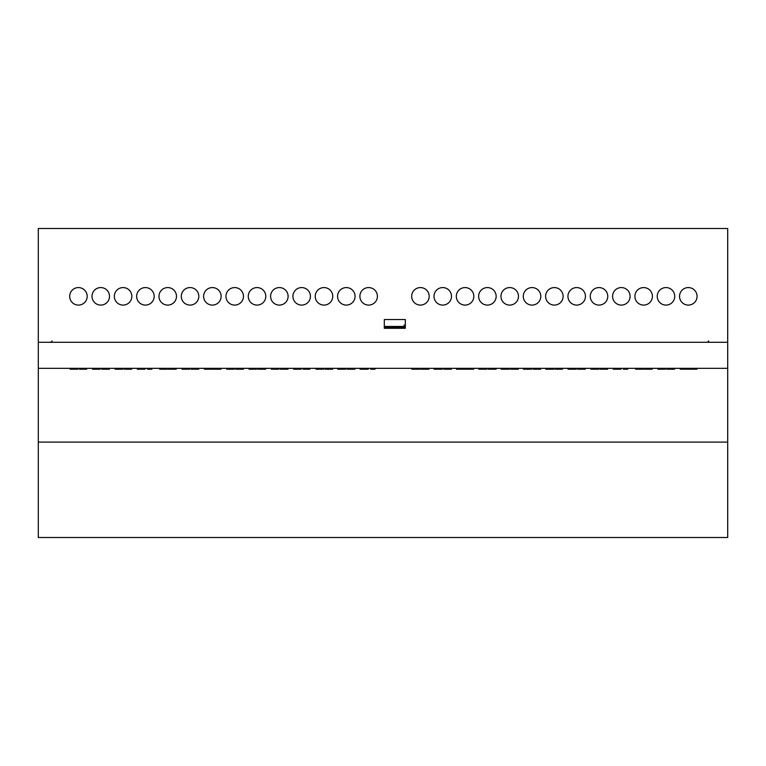 <?xml version="1.0" encoding="UTF-8"?>
<svg xmlns="http://www.w3.org/2000/svg" width="766" height="766" viewBox="0 0 766 766"><rect width="100%" height="100%" fill="white"/><g stroke="black" fill="none" stroke-linecap="round" stroke-linejoin="round"><path stroke-width="1.15" d="M92.006 296.337A8.752 8.752 0 0 1 100.758 287.576A8.752 8.752 0 0 1 109.519 296.337A8.752 8.752 0 0 1 100.758 305.088A8.752 8.752 0 0 1 92.006 296.337M114.335 296.337A8.752 8.752 0 0 1 123.087 287.576A8.752 8.752 0 0 1 131.838 296.337A8.752 8.752 0 0 1 123.087 305.088A8.752 8.752 0 0 1 114.335 296.337M69.687 296.337A8.752 8.752 0 0 1 78.438 287.576A8.752 8.752 0 0 1 87.19 296.337A8.752 8.752 0 0 1 78.438 305.088A8.752 8.752 0 0 1 69.687 296.337M405.319 319.527L405.319 326.469L384.312 326.469L384.312 319.527L405.319 319.527L405.319 328.288L384.312 328.288L384.312 327.628L405.319 327.628M688.308 287.576A8.752 8.752 0 0 1 697.06 296.337A8.752 8.752 0 0 1 688.308 305.088A8.752 8.752 0 0 1 679.547 296.337A8.752 8.752 0 0 1 688.308 287.576M665.98 287.576A8.752 8.752 0 0 1 674.741 296.337A8.752 8.752 0 0 1 665.98 305.088A8.752 8.752 0 0 1 657.228 296.337A8.752 8.752 0 0 1 665.98 287.576M643.66 287.576A8.752 8.752 0 0 1 652.412 296.337A8.752 8.752 0 0 1 643.66 305.088A8.752 8.752 0 0 1 634.909 296.337A8.752 8.752 0 0 1 643.66 287.576M621.331 287.576A8.752 8.752 0 0 1 630.092 296.337A8.752 8.752 0 0 1 621.331 305.088A8.752 8.752 0 0 1 612.58 296.337A8.752 8.752 0 0 1 621.331 287.576M599.012 287.576A8.752 8.752 0 0 1 607.764 296.337A8.752 8.752 0 0 1 599.012 305.088A8.752 8.752 0 0 1 590.26 296.337A8.752 8.752 0 0 1 599.012 287.576M576.693 287.576A8.752 8.752 0 0 1 585.444 296.337A8.752 8.752 0 0 1 576.693 305.088A8.752 8.752 0 0 1 567.932 296.337A8.752 8.752 0 0 1 576.693 287.576M554.364 287.576A8.752 8.752 0 0 1 563.115 296.337A8.752 8.752 0 0 1 554.364 305.088A8.752 8.752 0 0 1 545.612 296.337A8.752 8.752 0 0 1 554.364 287.576M532.044 287.576A8.752 8.752 0 0 1 540.796 296.337A8.752 8.752 0 0 1 532.044 305.088A8.752 8.752 0 0 1 523.283 296.337A8.752 8.752 0 0 1 532.044 287.576M509.716 287.576A8.752 8.752 0 0 1 518.477 296.337A8.752 8.752 0 0 1 509.716 305.088A8.752 8.752 0 0 1 500.964 296.337A8.752 8.752 0 0 1 509.716 287.576M487.396 287.576A8.752 8.752 0 0 1 496.148 296.337A8.752 8.752 0 0 1 487.396 305.088A8.752 8.752 0 0 1 478.645 296.337A8.752 8.752 0 0 1 487.396 287.576M465.067 287.576A8.752 8.752 0 0 1 473.828 296.337A8.752 8.752 0 0 1 465.067 305.088A8.752 8.752 0 0 1 456.316 296.337A8.752 8.752 0 0 1 465.067 287.576M442.748 287.576A8.752 8.752 0 0 1 451.5 296.337A8.752 8.752 0 0 1 442.748 305.088A8.752 8.752 0 0 1 433.996 296.337A8.752 8.752 0 0 1 442.748 287.576M420.429 287.576A8.752 8.752 0 0 1 429.18 296.337A8.752 8.752 0 0 1 420.429 305.088A8.752 8.752 0 0 1 411.668 296.337A8.752 8.752 0 0 1 420.429 287.576M346.318 287.576A8.752 8.752 0 0 1 355.07 296.337A8.752 8.752 0 0 1 346.318 305.088A8.752 8.752 0 0 1 337.567 296.337A8.752 8.752 0 0 1 346.318 287.576M368.647 287.576A8.752 8.752 0 0 1 377.399 296.337A8.752 8.752 0 0 1 368.647 305.088A8.752 8.752 0 0 1 359.886 296.337A8.752 8.752 0 0 1 368.647 287.576M323.999 287.576A8.752 8.752 0 0 1 332.75 296.337A8.752 8.752 0 0 1 323.999 305.088A8.752 8.752 0 0 1 315.238 296.337A8.752 8.752 0 0 1 323.999 287.576M301.67 287.576A8.752 8.752 0 0 1 310.431 296.337A8.752 8.752 0 0 1 301.67 305.088A8.752 8.752 0 0 1 292.918 296.337A8.752 8.752 0 0 1 301.67 287.576M279.351 287.576A8.752 8.752 0 0 1 288.102 296.337A8.752 8.752 0 0 1 279.351 305.088A8.752 8.752 0 0 1 270.599 296.337A8.752 8.752 0 0 1 279.351 287.576M212.383 287.576A8.752 8.752 0 0 1 221.135 296.337A8.752 8.752 0 0 1 212.383 305.088A8.752 8.752 0 0 1 203.622 296.337A8.752 8.752 0 0 1 212.383 287.576M234.702 287.576A8.752 8.752 0 0 1 243.454 296.337A8.752 8.752 0 0 1 234.702 305.088A8.752 8.752 0 0 1 225.951 296.337A8.752 8.752 0 0 1 234.702 287.576M257.022 287.576A8.752 8.752 0 0 1 265.783 296.337A8.752 8.752 0 0 1 257.022 305.088A8.752 8.752 0 0 1 248.27 296.337A8.752 8.752 0 0 1 257.022 287.576M167.735 287.576A8.752 8.752 0 0 1 176.486 296.337A8.752 8.752 0 0 1 167.735 305.088A8.752 8.752 0 0 1 158.974 296.337A8.752 8.752 0 0 1 167.735 287.576M145.406 287.576A8.752 8.752 0 0 1 154.167 296.337A8.752 8.752 0 0 1 145.406 305.088A8.752 8.752 0 0 1 136.654 296.337A8.752 8.752 0 0 1 145.406 287.576M190.054 287.576A8.752 8.752 0 0 1 198.806 296.337A8.752 8.752 0 0 1 190.054 305.088A8.752 8.752 0 0 1 181.303 296.337A8.752 8.752 0 0 1 190.054 287.576M727.7 228.488L38.3 228.488L38.3 342.297L727.7 342.297L727.7 228.488M727.7 368.341L38.3 368.341L38.3 342.297L727.7 342.297L727.7 442.087L38.3 442.087L38.3 368.341M79.386 368.341L79.386 369.212L79.961 369.212M86.472 369.212L87.027 368.341M79.865 368.341L79.865 369.212L86.548 369.212L86.548 368.341M101.754 368.341L101.754 369.212L109.394 369.212L109.394 368.341M124.082 368.341L124.082 369.212L131.714 369.212L131.714 368.341M257.931 368.341L257.931 369.212L265.486 369.212L265.486 368.341M264.643 369.212L265.658 369.212L265.658 368.341M302.627 368.341L303.192 369.212M309.713 369.212L310.259 368.341M303.097 368.341L303.097 369.212L309.78 369.212L309.78 368.341M324.985 368.341L324.985 369.212L332.626 369.212L332.626 368.341M347.314 368.341L347.314 369.212L354.945 369.212L354.945 368.341M510.625 368.341L510.625 369.212L518.17 369.212L518.17 368.341M517.337 369.212L518.343 369.212L518.343 368.341M555.312 368.341L555.312 369.212L555.886 369.212M562.397 369.212L562.953 368.341M555.79 368.341L555.79 369.212L562.474 369.212L562.474 368.341M577.679 368.341L577.679 369.212L585.32 369.212L585.32 368.341M600.008 368.341L600.008 369.212L607.639 369.212L607.639 368.341M680.246 368.341L680.246 369.212L687.399 369.212L687.399 368.341M667.023 368.341L667.023 369.212L674.607 369.212L674.607 368.341M664.591 369.212L665.635 369.212L665.635 368.341M657.917 368.341L657.917 369.212L665.08 369.212L665.08 368.341M644.694 368.341L644.694 369.212L652.153 369.212L652.153 368.341M644.599 368.341L644.436 369.212L644.436 368.341L644.436 369.212L645.527 369.212M642.272 369.212L643.316 369.212L643.316 368.341M635.598 368.341L635.598 369.212L642.751 369.212L642.751 368.341M623.409 368.341L623.409 369.212L627.718 369.212L627.718 368.341M626.799 368.341L626.799 369.212M613.269 368.341L613.269 369.212L620.431 369.212L620.431 368.341M597.624 369.212L598.667 369.212L598.667 368.341M590.95 368.341L590.95 369.212L598.112 369.212L598.112 368.341M533.117 368.341L533.117 369.212L540.672 369.212L540.672 368.341M495.056 369.212L496.109 369.212L496.109 368.341M488.392 368.341L488.392 369.212L495.545 369.212L495.545 368.341M443.782 368.341L443.782 369.212L451.375 369.212L451.375 368.341M421.463 368.341L421.463 369.212L428.922 369.212L428.922 368.341M421.367 368.341L421.204 369.212L421.204 368.341L421.204 369.212L422.296 369.212M375.024 368.341L375.024 369.212L374.114 369.212L374.114 368.341M315.975 368.341L315.975 369.212L323.568 369.212L323.568 368.341M293.656 368.341L293.656 369.212L301.239 369.212L301.239 368.341M280.433 368.341L280.433 369.212L287.978 369.212L287.978 368.341M271.327 368.341L271.327 369.212L278.92 369.212L278.92 368.341M249.007 368.341L249.007 369.212L256.6 369.212L256.6 368.341M242.372 369.212L243.416 369.212L243.416 368.341M235.698 368.341L235.698 369.212L242.86 369.212L242.86 368.341M226.679 368.341L226.679 369.212L234.272 369.212L234.272 368.341M204.359 368.341L204.359 369.212L211.952 369.212L211.952 368.341M191.088 368.341L191.088 369.212L198.681 369.212L198.681 368.341M182.03 368.341L182.03 369.212L189.623 369.212L189.623 368.341M168.769 368.341L168.769 369.212L176.228 369.212L176.228 368.341M168.673 368.341L168.51 369.212L168.51 368.341L168.51 369.212L169.602 369.212M159.711 368.341L159.711 369.212L167.304 369.212L167.304 368.341M147.484 368.341L147.484 369.212L151.792 369.212L151.792 368.341M150.873 368.341L150.873 369.212M137.392 368.341L137.392 369.212L144.975 369.212L144.975 368.341M115.063 368.341L115.063 369.212L122.656 369.212L122.656 368.341M92.743 368.341L92.743 369.212L100.202 369.212L100.202 368.341M92.648 368.341L92.485 369.212L92.485 368.341L92.485 369.212L93.576 369.212M70.415 368.341L70.415 369.212L77.883 369.212L77.883 368.341M70.319 368.341L70.156 369.212L70.156 368.341L70.156 369.212L71.248 369.212M384.312 327.628L384.312 319.527M523.456 368.341L523.456 369.212L531.614 369.212L531.614 368.341M528.942 368.341L528.942 369.212M530.062 368.341L530.062 369.212M501.136 368.341L501.136 369.212L509.285 369.212L509.285 368.341M506.613 368.341L506.613 369.212M507.734 368.341L507.734 369.212M478.817 368.341L478.817 369.212L486.965 369.212L486.965 368.341M484.294 368.341L484.294 369.212M485.414 368.341L485.414 369.212M465.546 368.341L465.546 369.212L473.704 369.212L473.704 368.341M471.023 368.341L471.023 369.212M472.143 368.341L472.143 369.212M456.488 368.341L456.488 369.212L464.646 369.212L464.646 368.341M461.965 368.341L461.965 369.212M463.085 368.341L463.085 369.212M434.169 368.341L434.169 369.212L442.317 369.212L442.317 368.341M439.646 368.341L439.646 369.212M440.766 368.341L440.766 369.212M411.84 368.341L411.84 369.212L419.998 369.212L419.998 368.341M417.317 368.341L417.317 369.212M418.447 368.341L418.447 369.212M360.058 368.341L360.058 369.212L368.216 369.212L368.216 368.341M365.535 368.341L365.535 369.212M366.665 368.341L366.665 369.212M337.739 368.341L337.739 369.212L345.887 369.212L345.887 368.341M343.216 368.341L343.216 369.212M344.336 368.341L344.336 369.212M212.852 368.341L212.852 369.212L221.01 369.212L221.01 368.341M218.329 368.341L218.329 369.212M219.459 368.341L219.459 369.212M727.7 442.087L727.7 537.512L38.3 537.512L38.3 442.087M404.008 325.1L405.319 325.244M115.197 368.341L115.197 369.212M122.053 368.341L122.053 369.212M137.516 368.341L137.516 369.212M144.372 368.341L144.372 369.212L144.391 368.341M159.845 368.341L159.845 369.212M166.701 368.341L166.701 369.212L166.71 368.341M182.164 368.341L182.164 369.212M189.02 368.341L189.02 369.212M191.222 368.341L191.222 369.212M198.078 368.341L198.078 369.212M204.484 368.341L204.484 369.212M211.349 368.341L211.349 369.212L211.359 368.341M226.813 368.341L226.813 369.212M233.668 368.341L233.668 369.212L233.687 368.341M235.957 368.341L235.957 369.212M237.077 368.341L237.077 369.212M249.132 368.341L249.132 369.212M255.988 368.341L255.988 369.212L256.007 368.341M271.461 368.341L271.461 369.212M278.317 368.341L278.317 369.212M293.78 368.341L293.78 369.212M300.636 368.341L300.636 369.212L300.655 368.341M316.109 368.341L316.109 369.212M322.965 368.341L322.965 369.212L322.974 368.341M370.715 368.341L370.715 369.212L374.114 369.212M443.916 368.341L443.916 369.212M450.772 368.341L450.772 369.212L450.791 368.341M488.651 368.341L488.651 369.212M489.771 368.341L489.771 369.212M591.208 368.341L591.208 369.212M592.329 368.341L592.329 369.212M613.528 368.341L613.528 369.212M614.648 368.341L614.648 369.212M620.996 368.341L620.996 369.212L619.943 369.212M635.857 368.341L635.857 369.212M636.977 368.341L636.977 369.212M658.176 368.341L658.176 369.212M659.296 368.341L659.296 369.212M667.148 368.341L667.148 369.212M674.003 368.341L674.003 369.212M680.505 368.341L680.505 369.212M681.625 368.341L681.625 369.212M687.964 368.341L687.964 369.212L686.91 369.212M688.778 368.341L688.778 369.212L696.936 369.212L696.936 368.341M694.264 368.341L694.264 369.212M695.384 368.341L695.384 369.212M568.104 368.341L568.104 369.212L576.262 369.212L576.262 368.341M573.581 368.341L573.581 369.212M574.711 368.341L574.711 369.212M545.785 368.341L545.785 369.212L553.933 369.212L553.933 368.341M551.261 368.341L551.261 369.212M552.382 368.341L552.382 369.212M384.312 328.288L405.319 328.288M124.504 368.341L124.504 369.212M125.777 368.341L125.777 369.212M264.423 368.341L264.423 369.212M347.745 368.341L347.745 369.212M349.009 368.341L349.009 369.212M517.107 368.341L517.107 369.212M600.429 368.341L600.429 369.212M601.703 368.341L601.703 369.212M625.525 368.341L625.525 369.212M149.6 368.341L149.6 369.212M556.7 368.341L556.7 369.212M559.113 368.341L559.113 369.212M561.555 368.341L561.555 369.212M511.88 368.341L511.88 369.212M514.838 368.341L514.838 369.212M351.134 368.341L351.134 369.212M352.791 368.341L352.791 369.212M353.969 368.341L353.969 369.212M354.687 368.341L354.687 369.212M326.029 368.341L326.029 369.212M328.643 368.341L328.643 369.212M330.711 368.341L330.711 369.212M332.138 368.341L332.138 369.212M304.006 368.341L304.006 369.212M306.419 368.341L306.419 369.212M308.861 368.341L308.861 369.212M259.195 368.341L259.195 369.212M262.144 368.341L262.144 369.212M127.893 368.341L127.893 369.212M129.559 368.341L129.559 369.212M130.737 368.341L130.737 369.212M131.446 368.341L131.446 369.212M102.797 368.341L102.797 369.212M105.402 368.341L105.402 369.212M107.479 368.341L107.479 369.212M108.906 368.341L108.906 369.212M80.775 368.341L80.775 369.212M83.188 368.341L83.188 369.212M85.629 368.341L85.629 369.212M71.564 368.341L71.564 369.212M74.225 368.341L74.225 369.212M76.897 368.341L76.897 369.212M93.883 368.341L93.883 369.212M96.545 368.341L96.545 369.212M99.216 368.341L99.216 369.212M116.375 368.341L116.375 369.212M118.673 368.341L118.673 369.212M120.415 368.341L120.415 369.212M121.631 368.341L121.631 369.212M122.072 368.341L122.072 369.212M138.703 368.341L138.703 369.212M140.992 368.341L140.992 369.212M142.735 368.341L142.735 369.212M143.951 368.341L143.951 369.212M161.023 368.341L161.023 369.212M163.321 368.341L163.321 369.212M165.063 368.341L165.063 369.212M166.279 368.341L166.279 369.212M169.908 368.341L169.908 369.212M172.58 368.341L172.58 369.212M175.251 368.341L175.251 369.212M183.342 368.341L183.342 369.212M185.64 368.341L185.64 369.212M187.383 368.341L187.383 369.212M188.599 368.341L188.599 369.212M189.039 368.341L189.039 369.212M192.4 368.341L192.4 369.212M194.698 368.341L194.698 369.212M196.441 368.341L196.441 369.212M197.657 368.341L197.657 369.212M198.097 368.341L198.097 369.212M205.671 368.341L205.671 369.212M207.959 368.341L207.959 369.212M209.702 368.341L209.702 369.212M210.928 368.341L210.928 369.212M227.99 368.341L227.99 369.212M230.288 368.341L230.288 369.212M232.031 368.341L232.031 369.212M233.247 368.341L233.247 369.212M250.319 368.341L250.319 369.212M252.608 368.341L252.608 369.212M254.35 368.341L254.35 369.212M255.566 368.341L255.566 369.212M272.639 368.341L272.639 369.212M274.937 368.341L274.937 369.212M276.679 368.341L276.679 369.212M277.895 368.341L277.895 369.212M278.336 368.341L278.336 369.212M294.967 368.341L294.967 369.212M297.256 368.341L297.256 369.212M298.999 368.341L298.999 369.212M300.215 368.341L300.215 369.212M317.287 368.341L317.287 369.212M319.585 368.341L319.585 369.212M321.327 368.341L321.327 369.212M322.543 368.341L322.543 369.212M372.831 368.341L372.831 369.212M422.602 368.341L422.602 369.212M425.264 368.341L425.264 369.212M427.935 368.341L427.935 369.212M445.094 368.341L445.094 369.212M447.392 368.341L447.392 369.212M449.135 368.341L449.135 369.212M450.351 368.341L450.351 369.212M645.843 368.341L645.843 369.212M648.505 368.341L648.505 369.212M651.177 368.341L651.177 369.212M668.335 368.341L668.335 369.212M670.623 368.341L670.623 369.212M672.366 368.341L672.366 369.212M673.582 368.341L673.582 369.212M674.023 368.341L674.023 369.212M603.819 368.341L603.819 369.212M605.485 368.341L605.485 369.212M606.662 368.341L606.662 369.212M607.381 368.341L607.381 369.212M578.723 368.341L578.723 369.212M581.337 368.341L581.337 369.212M583.405 368.341L583.405 369.212M584.831 368.341L584.831 369.212M52.088 340.975L50.776 342.297M708.655 340.975L707.344 342.297"/></g></svg>
